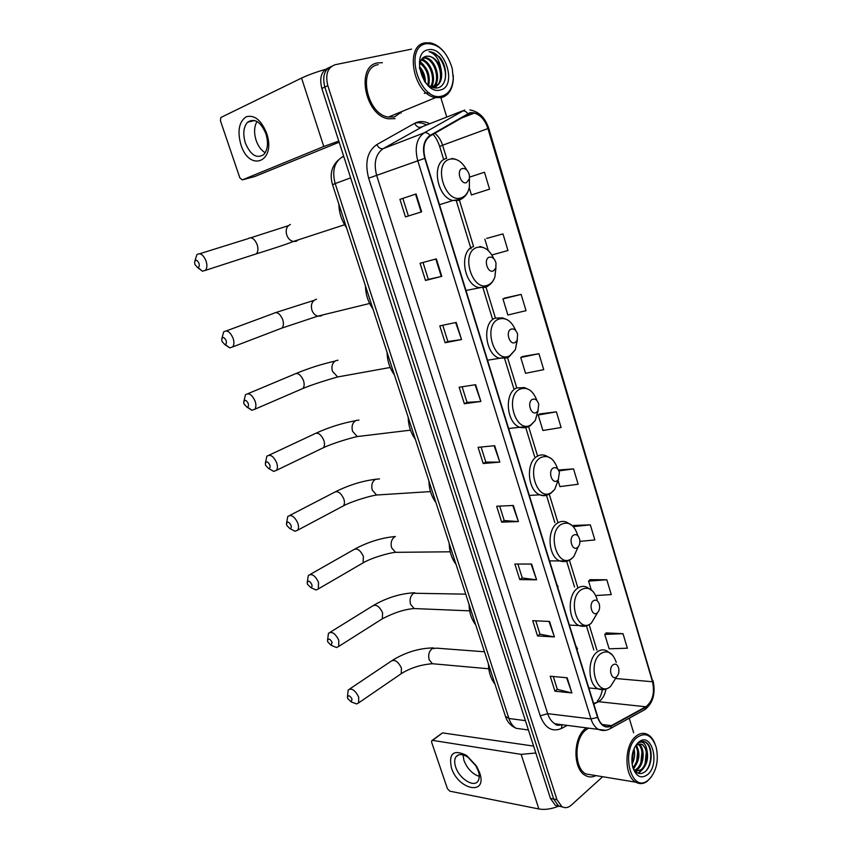 <?xml version="1.0" encoding="UTF-8"?>
<svg xmlns="http://www.w3.org/2000/svg" width="852" height="852" viewBox="0 0 852 852"><rect width="100%" height="100%" fill="white"/><g stroke="black" fill="none" stroke-linecap="round" stroke-linejoin="round"><path stroke-width="1.28" d="M538.07 523.149L537.708 522.585M558.092 586.708L556.942 584.813M577.571 648.851L575.771 645.741M328.616 67.766C321.428 70.833 319.17 77.724 321.843 88.448L550.467 798.452L555.344 805.342L559.349 806.386M331.609 66.307C324.42 69.374 322.152 76.286 324.825 87.053L553.715 799.069L558.592 805.981L562.608 807.014L558.592 805.981L553.715 799.069L324.825 87.053C322.152 76.286 324.42 69.374 331.609 66.307M377.66 62.91C355.327 65.913 365.178 116.042 388.523 118.801L395.04 118.652L388.523 118.801C365.178 116.042 355.327 65.913 377.66 62.91L382.41 62.707L377.66 62.91M585.292 728.641C572.842 738.077 572.842 769.281 585.388 775.458C588.817 777.375 592.342 777.429 595.963 775.608C592.342 777.429 588.817 777.375 585.388 775.458C572.842 769.281 572.842 738.077 585.292 728.641L586.314 727.842L585.292 728.641M470.048 113.178L474.319 113.114C480.549 114.935 485.076 120.079 487.919 128.556L652.525 681.76C654.858 693.091 652.632 701.43 645.827 706.777L611.342 725.638C608.775 727.001 606.262 726.99 603.78 725.627C601.118 724.04 599.148 721.239 597.859 717.203L425.116 158.248C422.475 147.801 424.179 140.356 430.228 135.937L470.048 113.178M469.91 112.709L430.015 135.479C423.817 140.005 422.07 147.63 424.775 158.344L597.593 717.427C600.724 725.776 605.335 728.662 611.417 726.074L645.901 707.203C652.866 701.718 655.156 693.166 652.77 681.557L488.217 128.471C484.064 117.107 477.961 111.857 469.91 112.709M623.004 633.686L604.771 634.421L609.127 648.798L627.36 648.212L623.004 633.686L606.219 632.919M595.772 595.559L611.257 594.579L606.816 579.775L590.085 579.679M579.903 541.371L594.856 539.934L590.329 524.853L573.652 525.46M491.913 254.982L507.973 250.52L502.989 233.917L486.662 238.422M521.136 294.387L502.968 298.903L507.856 315.006L526.035 310.671L521.136 294.387L504.735 298.062M538.943 353.687L520.753 357.52L525.546 373.304L543.736 369.661L538.943 353.687L522.457 356.541M556.399 411.846L538.198 415.009L542.894 430.494L561.106 427.512L556.399 411.846L539.848 413.923M633.632 732.773L629.245 718.204M446.736 117.022L440.921 97.874M411.591 49.128L335.251 64.699C327.594 67.436 325.113 74.422 327.828 85.647L556.974 799.687L561.862 806.61C564.982 808.356 568.114 807.888 571.234 805.193L602.662 776.715M536.568 579.818L519.763 579.584L514.864 564.024L531.637 564.045L536.568 579.818L531.105 564.045M554.407 636.934L537.527 635.933L532.713 620.671L549.572 621.47L554.407 636.934L549.029 621.449M571.894 692.942L554.94 691.196L550.222 676.232L567.155 677.777L571.894 692.942L566.612 677.723M480.869 401.462L464.34 403.731L459.143 387.223L475.64 384.699L480.869 401.462L475.107 384.784M461.539 339.554L445.117 342.728L439.802 325.879L456.193 322.439L461.539 339.554L455.671 322.557M441.794 276.346L425.499 280.468L420.079 263.268L436.341 258.88L441.794 276.346L441.272 276.474L435.819 259.019M421.644 211.818L405.467 216.909L399.929 199.347L416.074 193.979L421.644 211.818L421.122 211.978L415.552 194.149L416.074 193.979M518.378 521.562L501.658 522.127L496.663 506.258L513.351 505.47L518.378 521.562L512.808 505.492M499.815 462.114L483.19 463.52L478.089 447.332L494.682 445.692L499.815 462.114L494.149 445.745M469.228 187.685L471.422 194.948L489.559 189.176L484.468 172.221L469.569 177.141M558.22 480.997L559.924 486.609L578.146 484.255L573.524 468.888L558.433 470.006M483.19 463.52L485.81 462.061M481.092 447.044L485.821 462.093L499.272 462.146M501.658 522.127L504.224 520.551L517.824 521.552M405.467 216.909L421.122 211.978M399.929 199.347L415.552 194.149M425.499 280.468L428.332 279.371M423.018 262.469L428.332 279.381L441.272 276.474M445.117 342.728L447.886 341.503M442.774 325.251L447.886 341.524L461.007 339.639M464.34 403.731L467.034 402.389L480.336 401.516M554.94 691.196L557.314 689.311M553.289 676.509L557.336 689.374L571.341 692.846M537.527 635.933L539.966 634.144M535.77 620.82L539.976 634.197L553.853 636.87M519.763 579.584L522.265 577.901M517.899 564.035L522.276 577.954L536.014 579.786M538.198 415.009L539.987 413.827M520.753 357.52L522.606 356.466M502.968 298.903L504.885 297.987M502.989 233.917L486.822 238.358M488.302 250.584L484.841 239.146M573.524 468.888L558.901 470.911M590.329 524.853L573.364 526.632M572.874 526.121L573.79 525.343M606.816 579.775L588.583 581.096L590.212 579.562M591.16 589.584L588.583 581.096M604.771 634.421L606.347 632.78M467.045 402.41L462.125 386.765M408.374 215.95L402.858 198.42M504.235 520.593L499.677 506.12M400.845 113.156L401.739 111.569L400.845 113.156M240.892 144.68C237.207 131.187 238.943 121.889 246.121 116.809C254.365 114.541 261.191 119.994 266.591 133.157C276.612 161.816 249.487 172.828 240.892 144.68M265.941 133.86C260.691 121.708 254.578 117.81 247.602 122.187C243.448 127.033 242.703 133.998 245.376 143.072C250.605 155.192 256.74 159.015 263.769 154.553C267.816 149.792 268.55 142.891 265.941 133.86M265.206 152.732C261.234 150.399 258.209 146.299 256.143 140.431C253.832 132.869 254.12 126.554 257.006 121.474M325.357 69.406C315.922 72.143 307.987 75.029 301.565 78.075L220.785 117.544L220.455 120.814L239.849 177.866L242.298 179.9L254.823 176.513L339.149 142.199M338.787 141.07L323.781 146.501L242.298 179.9M442.135 96.02C448.866 93.922 452.561 88.076 453.243 78.459L452.252 68.522C447.012 51.663 438.354 43.388 426.266 43.697C402.719 47.094 419.972 103.113 442.135 96.02M444.084 51.972C439.813 46.828 435.148 43.782 430.1 42.813L425.063 42.856C403.986 45.465 413.497 94.615 435.553 97.618L441.666 97.565C448.695 95.371 452.572 89.247 453.285 79.204L453.232 75.264M378.203 64.667C357.276 67.51 366.541 114.487 388.427 117.065L394.508 116.926L402.346 111.324M424.637 81.526C428.641 86.435 432.891 88.565 437.385 87.905C447.651 86.414 448.365 66.445 439.249 56.701L431.048 51.876L429.067 51.716C435.329 53.665 439.323 59.47 441.048 69.14C442.859 78.533 440.665 84.476 434.456 86.989L431.623 87.181M423.039 57.659L425.936 57.68C435.883 59.289 442.124 80.876 433.434 87.17M441.048 69.14C438.556 61.93 434.616 57.617 429.206 56.2L426.277 56.232L429.035 56.285C440.793 58.16 445.532 85.221 433.423 87.426L432.678 87.575M419.525 66.68C423.401 70.865 425.361 76.126 425.414 82.474M419.514 68.235C422.368 71.77 423.998 76.073 424.392 81.153M420.174 62.249C427.736 67.766 430.569 75.508 428.652 85.488M419.93 63.154C426.628 68.501 429.291 75.753 427.928 84.934M421.452 59.448L421.846 59.523C430.729 60.961 437.257 79.055 431.133 86.968M421.09 60.045C429.578 61.727 435.862 78.576 430.569 86.691M422.635 58.021L424.914 58.138C434.605 59.715 440.953 80.461 432.859 87.224M428.13 49.821C410.153 52.504 423.284 95.286 440.303 89.982C457.641 86.819 445.234 45.401 428.13 49.821M426.277 56.232C421.42 57.414 419.205 61.695 419.642 69.076M429.067 51.716L430.952 51.919C440.186 53.41 448.056 70.184 444.691 80.929M429.312 92.921L424.296 93.294M421.942 58.777L424.509 60.577M437.63 76.52L436.33 86.02M436.203 86.329L435.319 88.054M422.241 58.426L427.715 63.154M433.53 78.054L432.454 87.224M420.366 61.674L423.806 65.125M194.959 264.525L197.462 267.443C199.166 267.432 199.656 266.016 198.942 263.183C197.014 259.679 195.566 259.349 194.597 262.182L194.959 264.525M194.863 261.085L196.897 254.62C200.188 252.543 203.234 254.631 206.024 260.872C207.334 265.057 207.142 268.22 205.46 270.34L202.393 271.202L197.962 267.475M466.555 182.626L469.441 178.654L469.356 175.075C467.972 170.325 465.607 168.142 462.274 168.536C456.086 170.07 460.612 184.937 466.555 182.626M338.872 204.192C339.053 212.83 341.609 220.679 346.54 227.74M222.031 341.46L224.726 344.464C226.312 344.41 226.77 343.079 226.089 340.48C224.108 336.945 222.649 336.572 221.701 339.373L222.031 341.46M221.871 338.446L223.693 331.875C227.047 329.735 230.178 331.854 233.097 338.233C234.311 342.057 234.162 344.953 232.639 346.934L229.731 347.882L225.216 344.474M493.361 270.915L495.821 268.039L495.992 262.98C494.586 258.507 492.328 256.59 489.197 257.219C483.222 259.178 487.632 273.62 493.361 270.915M365.476 285.952C365.657 294.515 368.149 302.162 372.931 308.893M244.066 404.05L246.899 407.118C248.39 407.022 248.827 405.776 248.177 403.347C246.164 399.801 244.684 399.396 243.736 402.144L244.066 404.05M243.864 401.367L245.493 394.7C248.89 392.516 252.107 394.668 255.121 401.154C256.25 404.7 256.132 407.416 254.748 409.269L251.968 410.281L247.41 407.096M515.098 342.525L517.143 340.353L517.611 334.367C516.227 330.075 514.033 328.329 511.03 329.138C505.236 331.428 509.539 345.529 515.098 342.525M387.085 352.387C387.277 360.886 389.715 368.362 394.38 374.827M265.643 465.362L268.614 468.493C270.02 468.376 270.425 467.184 269.807 464.936C267.752 461.358 266.261 460.921 265.334 463.616L265.643 465.362M265.409 462.966L266.857 456.214C270.297 454.01 273.567 456.193 276.687 462.785C277.752 466.087 277.656 468.611 276.389 470.347L273.758 471.401L269.818 469.175M536.334 412.474L537.953 410.877L538.741 404.146C537.367 400.003 535.248 398.427 532.362 399.396C526.738 401.995 530.934 415.765 536.334 412.474M408.225 417.384C408.427 425.83 410.813 433.146 415.371 439.344M286.783 525.428L289.893 528.623C291.214 528.485 291.576 527.367 291.001 525.269C288.913 521.669 287.412 521.19 286.485 523.831L286.783 525.428M286.538 523.288L287.795 516.461C291.267 514.246 294.6 516.472 297.817 523.149C298.818 526.227 298.743 528.581 297.593 530.221L295.101 531.286L291.246 529.305M557.08 480.816L558.284 479.708L559.391 472.349C558.049 468.355 555.983 466.917 553.204 468.046C547.74 470.932 551.851 484.394 557.08 480.816M428.918 481.007C429.131 489.389 431.463 496.546 435.904 502.499M307.497 584.291L310.746 587.539C311.981 587.39 312.311 586.336 311.757 584.376C309.649 580.766 308.136 580.255 307.221 582.821L307.497 584.291M307.242 582.374L308.317 575.483C311.821 573.268 315.219 575.547 318.51 582.31L318.36 588.902L316.017 589.989L312.269 588.253M577.358 547.623L578.157 546.92C579.797 544.822 580.265 542.202 579.584 539.039C578.263 535.163 576.261 533.863 573.566 535.131C568.263 538.304 572.278 551.468 577.358 547.623M449.174 543.288C449.398 551.606 451.677 558.614 456.022 564.333M327.807 641.982L331.172 645.294L332.11 642.312C329.98 638.691 328.457 638.127 327.541 640.629L327.807 641.982M327.551 640.267L328.446 633.313C331.971 631.108 335.422 633.441 338.798 640.289L338.702 646.444L336.508 647.531L332.898 646.018M597.188 612.939L597.603 612.577C599.467 610.437 600.042 607.657 599.329 604.238C598.029 600.49 596.081 599.318 593.482 600.724C588.327 604.164 592.257 617.029 597.188 612.939M469.015 604.26C469.239 612.524 471.475 619.393 475.714 624.878M347.712 698.533L351.205 701.92L352.057 699.098C349.906 695.466 348.372 694.859 347.456 697.287L347.712 698.533M347.456 697.011L348.191 689.982C351.727 687.809 355.22 690.195 358.692 697.117L358.639 702.879L356.583 703.944L353.143 702.655M616.582 676.808L616.646 676.744C618.712 674.582 619.383 671.664 618.637 668.021C617.359 664.379 615.463 663.325 612.95 664.858C607.945 668.564 611.789 681.142 616.582 676.808M488.441 663.985C488.665 672.185 490.858 678.916 495.001 684.177M451.379 767.705C448.535 753.264 453.605 749.164 466.587 755.415L476.524 766.086L479.665 772.775C487.887 796.109 458.152 790.102 451.379 767.705M478.291 771.017L475.789 765.692L467.876 757.183C462.434 753.775 458.44 753.701 455.884 756.949C454.372 759.409 454.297 762.753 455.671 767.002C459.196 778.675 474.085 788.089 478.089 780.943C479.559 778.515 479.623 775.213 478.291 771.017M479.25 776.396C472.359 774.01 467.258 768.696 463.957 760.442L462.998 754.872M535.833 752.998L521.147 754.361L432.603 740.377L431.698 740.718L431.666 742.316L447.417 788.664L449.845 791.178L538.879 808.974L521.147 754.361M558.806 806.098C551.542 809.049 544.897 810.007 538.879 808.974M432.113 740.409L442.518 732.89L533.597 746.086M649.341 779.207C656.668 770.74 658.926 760.005 656.125 747.002C651.695 734.861 645.241 731.751 636.742 737.662C620.213 751.091 631.375 793.84 647.776 780.507L649.341 779.207M654.911 743.594C653.196 739.323 650.843 736.32 647.871 734.594C643.761 732.411 639.66 733.071 635.571 736.575C623.973 745.851 624.122 776.268 635.858 782.2C639.586 784.298 643.335 784.021 647.115 781.39L651.673 776.523M588.594 728.14L585.739 730.047C574.056 738.918 574.088 768.153 585.835 773.936L592.896 775.107M632.887 767.758C636.167 773.786 640.214 775.118 645.039 771.752C652.802 765.831 653.154 747.044 646.285 742.539L645.837 742.262C643.462 740.974 641.055 741.133 638.595 742.72C643.09 740.835 645.923 743.604 647.094 751.038L642.77 744.797C640.693 743.679 638.585 743.881 636.465 745.425C640.502 753.456 639.49 761.145 633.409 768.493L633.302 768.589M638.787 744.254L638.915 744.275C644.868 747.279 644.698 763.85 637.733 769.175L634.783 770.794M638.265 744.424C643.856 747.992 643.366 763.861 636.657 769.005L634.442 770.368M647.094 751.038C648.478 758.642 646.806 764.915 642.088 769.846L635.272 771.337M640.597 744.105L642.184 744.723C648.127 747.726 647.957 764.34 641.002 769.676L635.432 771.486M633.994 748.759C635.304 753.967 634.665 759.089 632.099 764.127M633.334 750.495L631.886 762.221M635.635 745.638C639.288 753.211 638.382 760.602 632.908 767.812M639.011 741.868L638.212 742.518C632.589 748.684 630.725 756.8 632.642 766.885C636.114 776.811 641.194 779.314 647.882 774.415C660.353 763.669 651.663 731.453 639.011 741.868L636.551 745.308M635.869 745.926L634.846 746.98M643.281 741.432L645.315 742.198C651.908 745.617 652.898 763.062 645.848 771.007M646.274 752.241L645.145 763.424M641.492 770.314L638.105 773.222M641.971 751.89L640.896 762.519M637.2 769.59L635.379 771.433M637.69 751.56L636.668 761.613M633.441 751.24L632.472 760.687M580.606 734.775L581.256 735.553M643.345 768.6L638.542 773.36M639.053 767.854L635.677 771.71M634.793 767.109L633.483 768.93M321.843 88.448L327.828 85.647M550.467 798.452L556.974 799.687M343.665 156.225L341.769 157.279L343.75 156.502M341.769 157.279C334.165 162.594 331.971 171.358 335.187 183.574L350.63 177.876M332.546 184.735L335.187 183.574L508.932 718.502L525.407 720.643M505.46 716.308L508.932 718.502C510.497 723.156 512.915 726.426 516.174 728.311L523.458 729.312M645.827 706.777L598.466 701.686L600.223 700.504C603.163 697.926 605.08 694.124 605.974 689.098M593.812 704.103L598.466 701.686L593.62 703.496M487.919 128.556L442.614 145.234C441.006 140.165 438.407 136.171 434.818 133.274M597.593 717.427L591 718.928L417.746 160.677C414.434 147.63 416.585 138.344 424.168 132.848L464.628 110.025M423.476 126.128L383.166 148.642C375.615 154.031 373.464 163.009 376.701 175.555L547.655 713.656C549.252 718.502 551.702 721.878 555.003 723.806L562.288 724.743M467.78 113.593C466.012 111.303 464.084 110.472 462.018 111.09L420.888 127.193C418.396 127.789 416.308 126.49 414.626 123.316C419.269 120.835 424.275 120.973 429.664 123.71M414.796 123.21C418.609 122.262 422.539 122.826 426.586 124.914M567.326 725.393L561.383 728.524C552.075 732.347 545.024 728.119 540.243 715.85L368.66 178.185L424.775 158.344M605.74 730.313L598.37 729.397C595.069 727.427 592.609 723.934 591 718.928L547.655 713.656L540.243 715.85M611.417 726.074L610.511 728.492L608.711 729.418M368.66 178.185C364.603 162.498 367.308 151.294 376.797 144.595C378.565 147.865 380.684 149.206 383.166 148.642L424.168 132.848C426.234 132.252 428.183 133.125 430.015 135.479M645.901 707.203L644.975 709.567L643.303 710.483M652.77 681.557L488.771 128.407L488.217 128.471M376.797 144.595L414.626 123.316M562.064 724.807L561.383 728.524M611.342 725.638L602.215 724.498M652.525 681.76L615.666 678.501M596.922 650.161L589.158 624.761M577.645 587.081L569.424 560.169M557.911 522.51L549.252 494.171M537.655 456.235L528.602 426.618M516.791 387.958L507.558 357.723M495.417 318.009L485.991 287.188M473.574 246.537L459.43 200.241M446.65 158.419L442.614 145.234L439.685 146.459C437.832 141.091 435.606 137.044 432.997 134.339M558.124 724.211L557.975 725.286M439.696 146.501L443.658 159.452M323.781 146.501L301.565 78.075M253.491 254.769L256.356 253.843C258.113 251.745 258.38 248.667 257.166 244.609C254.482 238.571 251.457 236.59 248.07 238.656L199.741 253.736M298.36 239.827L296.038 241.34L293.28 241.489C290.255 240.733 288.072 238.56 286.719 234.992C285.399 229.72 286.634 226.217 290.404 224.481M466.715 169.995C462.061 161.507 456.406 157.908 449.739 159.196C432.497 163.328 445.159 204.363 461.496 197.739C465.65 196.184 468.28 192.541 469.388 186.833L469.431 178.728M446.31 158.515C431.027 161.816 436.629 197.334 452.881 200.486L459.1 200.358L463.009 197.983M322.663 314.952L320.991 315.985L317.732 316.156C315.048 315.357 313.121 313.355 311.928 310.16C310.639 304.995 311.832 301.459 315.496 299.531L316.497 299.265M279.36 329.053L282.023 328.041C283.599 326.082 283.822 323.249 282.694 319.543C279.893 313.366 276.772 311.363 273.322 313.504L226.323 330.906M493.851 258.731C489.421 249.519 483.702 245.781 476.694 247.527C460.059 252.788 472.37 292.651 488.121 284.983C491.189 283.652 493.436 281.011 494.852 277.07L495.96 267.581M486.95 286.687L488.356 285.718M473.243 246.654C459.132 250.765 463.339 283.833 478.43 287.539L485.683 287.326M342.408 376.105L337.69 376.957L332.45 371.344C331.183 366.264 332.333 362.696 335.912 360.63L337.967 360.226M300.437 389.534L302.907 388.469C304.345 386.627 304.537 383.986 303.472 380.535C300.575 374.262 297.38 372.228 293.887 374.422L247.932 393.677M515.716 330.555C511.509 320.81 505.779 317.019 498.548 319.17C482.402 325.326 494.426 364.262 509.72 355.763L515.322 349.778L517.377 339.81M507.1 319.649L502.499 317.86L495.097 318.147C481.859 322.855 485.118 354.155 499.272 358.202L507.249 357.883L508.857 356.924M361.738 436.032L357.297 436.565L352.568 431.314C351.322 426.32 352.44 422.72 355.923 420.515L358.98 420.1M321.108 448.823L323.377 447.726C324.687 446.001 324.846 443.53 323.845 440.324C320.853 433.945 317.583 431.879 314.047 434.115L269.094 455.17M536.962 400.61C533.001 390.408 527.313 386.595 519.912 389.151C504.235 396.169 515.971 434.2 530.817 424.914L535.258 420.526L538.198 410.44M529.571 389.928L524.502 387.585L516.45 387.99C504.001 393.241 506.482 422.975 519.731 427.278L528.858 426.501M380.695 494.746L376.563 495.012L372.281 490.102C371.057 485.193 372.143 481.561 375.551 479.229L379.502 478.92M341.364 506.94L343.431 505.854C344.623 504.224 344.751 501.913 343.814 498.931C340.725 492.456 337.392 490.358 333.835 492.605L289.84 515.407M557.666 468.983C553.938 458.376 548.305 454.574 540.775 457.545C525.556 465.384 537.026 502.542 551.446 492.499L554.727 489.442L558.443 479.484M551.382 458.642L545.898 455.692C542.948 454.51 540.083 454.702 537.314 456.246C525.577 461.986 527.42 490.347 539.827 494.831C542.777 496.077 545.631 495.97 548.4 494.501M361.227 563.949L363.08 562.863L363.389 556.388C360.204 549.838 356.828 547.687 353.239 549.955L310.16 574.44M399.279 552.288L395.498 552.33L391.611 547.74C390.408 542.905 391.473 539.252 394.785 536.792M577.848 535.759L577.699 535.152C574.099 524.598 568.593 521.019 561.18 524.406C546.398 533.011 557.613 569.328 571.607 558.571L573.779 556.633L578.146 546.931L573.779 556.633L571.404 558.912C567.815 561.553 563.864 562.224 559.562 560.904L567.517 560.967M572.523 525.78L566.729 522.233C563.651 520.902 560.637 521.147 557.709 522.979C546.622 529.145 547.932 556.313 559.562 560.904L549.561 560.925M417.544 608.701L414.093 608.552L410.568 604.26C409.386 599.51 410.419 595.836 413.657 593.248L465.724 594.153M380.684 619.851L382.346 618.797L382.591 612.748C379.321 606.113 375.881 603.919 372.281 606.166L330.097 632.291M597.188 599.478C593.652 589.243 588.306 586.016 581.128 589.765C566.761 599.126 577.72 634.623 591.32 623.185L597.231 613.28M592.992 591.352L587.017 587.262C583.833 585.793 580.713 586.112 577.645 588.221C567.155 594.792 568.028 620.895 578.934 625.56L586.24 625.932M435.489 664.006L432.379 663.729L429.163 659.704C428.002 655.018 429.003 651.333 432.166 648.628L436.746 648.17L484.468 651.78M399.769 674.699L401.239 673.687L401.42 668.021C398.076 661.312 394.582 659.075 390.972 661.301L349.661 688.991M616.252 662.419C612.79 652.494 607.582 649.586 600.628 653.697C586.677 663.751 597.39 698.459 610.607 686.382L615.794 678.128M612.833 655.38L606.794 650.832C603.536 649.235 600.33 649.629 597.156 652.025C587.198 658.958 587.71 684.135 597.955 688.831L604.601 689.46M442.518 732.89L432.603 740.377M555.344 805.342L561.862 806.61M338.372 160.006C331.545 166.342 329.596 174.575 332.536 184.692L505.609 716.788C507.313 722.049 510.838 725.893 516.174 728.311L528.421 729.994M474.319 113.114L460.176 118.566M562.086 724.722C558.22 725.616 555.866 725.318 555.003 723.806L598.37 729.397C602.609 731.112 606.645 730.803 610.511 728.492L644.975 709.567C653.069 703.038 655.752 693.4 653.015 680.641M488.76 128.375C485.15 117.608 478.856 111.463 469.878 109.94M593.812 649.948L586.442 625.879M574.546 587.017L566.676 561.308M554.833 522.617L546.473 495.31M534.587 456.491L525.727 427.523M513.745 388.384L504.544 358.341M492.403 318.701L482.999 287.955M471.028 248.859L470.762 247.996M470.57 247.378L456.438 201.2M597.401 700.951C599.755 698.342 601.406 694.657 602.353 689.875M247.602 122.187L254.833 120.515M453.243 78.459L453.285 79.204M421.239 59.8L421.846 59.523M424.914 58.138L425.936 57.68M388.427 117.065L435.553 97.618M288.338 225.695L250.871 237.74M197.462 267.443L202.393 271.202M344.591 224.747L293.28 241.489C286.102 244.513 267.23 250.445 256.356 253.843L205.46 270.34M469.441 178.654L469.388 186.833C468.249 192.925 465.298 197.131 460.527 199.432L452.881 200.486L439.472 204.725M451.869 158.408L455.373 159.239M314.026 300.362L275.931 312.503M224.726 344.464L229.731 347.882M369.651 303.472L317.732 316.156L282.023 328.041L232.639 346.934M495.821 268.039L494.852 277.07C493.372 281.32 490.88 284.398 487.365 286.283L465.969 290.468M479.889 246.462L483.968 247.762M334.964 361.152C322.28 363.932 309.393 368.011 296.315 373.378M246.899 407.118L251.968 410.281M390.205 367.478L337.69 376.957C331.002 378.799 312.705 384.295 302.907 388.469L254.748 409.269M517.143 340.353L515.322 349.778L509.134 356.764L487.525 360.215M355.497 420.75C342.493 423.039 329.426 427.14 316.294 433.04M268.614 468.493L273.758 471.401M410.472 430.164L357.297 436.565C350.758 437.928 332.749 443.232 323.377 447.726L276.389 470.347M537.953 410.877L535.258 420.526L530.381 425.67C527.122 427.693 523.575 428.236 519.731 427.278L508.633 428.524M378.863 478.973C364.901 480.177 350.566 484.362 335.89 491.529M289.893 528.623L295.101 531.286M430.484 491.583L376.563 495.012C370.119 495.917 352.419 501.04 343.431 505.854L297.593 530.221M558.284 479.708L554.727 489.442L551.127 493.031C547.687 495.374 543.927 495.97 539.827 494.831L529.316 495.417M395.381 536.504C381.739 537.761 368.309 541.893 355.103 548.88M310.746 587.539L316.017 589.989M450.207 551.798L395.498 552.33C389.119 552.82 371.717 557.762 363.08 562.863L318.36 588.902M414.722 592.736C400.781 593.45 387.191 597.582 373.953 605.122M331.172 645.294L336.508 647.531M469.644 610.852L414.093 608.552C404.487 609.318 393.912 612.737 382.346 618.797L338.702 646.444M597.603 612.577L591.213 623.355C587.518 626.305 583.418 627.04 578.934 625.56L569.392 625.091M433.668 647.914C419.44 648.074 405.712 652.206 392.463 660.3M351.205 701.92L356.583 703.944M488.792 668.788L432.379 663.729C420.675 664.667 410.302 667.979 401.239 673.687L358.639 702.879M616.646 676.744L610.586 686.403C606.794 689.662 602.588 690.461 597.955 688.831L588.807 687.937M467.876 757.183L466.587 755.415M475.789 765.692L476.524 766.086M455.884 756.949L458.514 754.893M642.184 744.723L642.77 744.797M585.835 773.936L635.858 782.2M647.776 780.507L647.115 781.39"/></g></svg>
